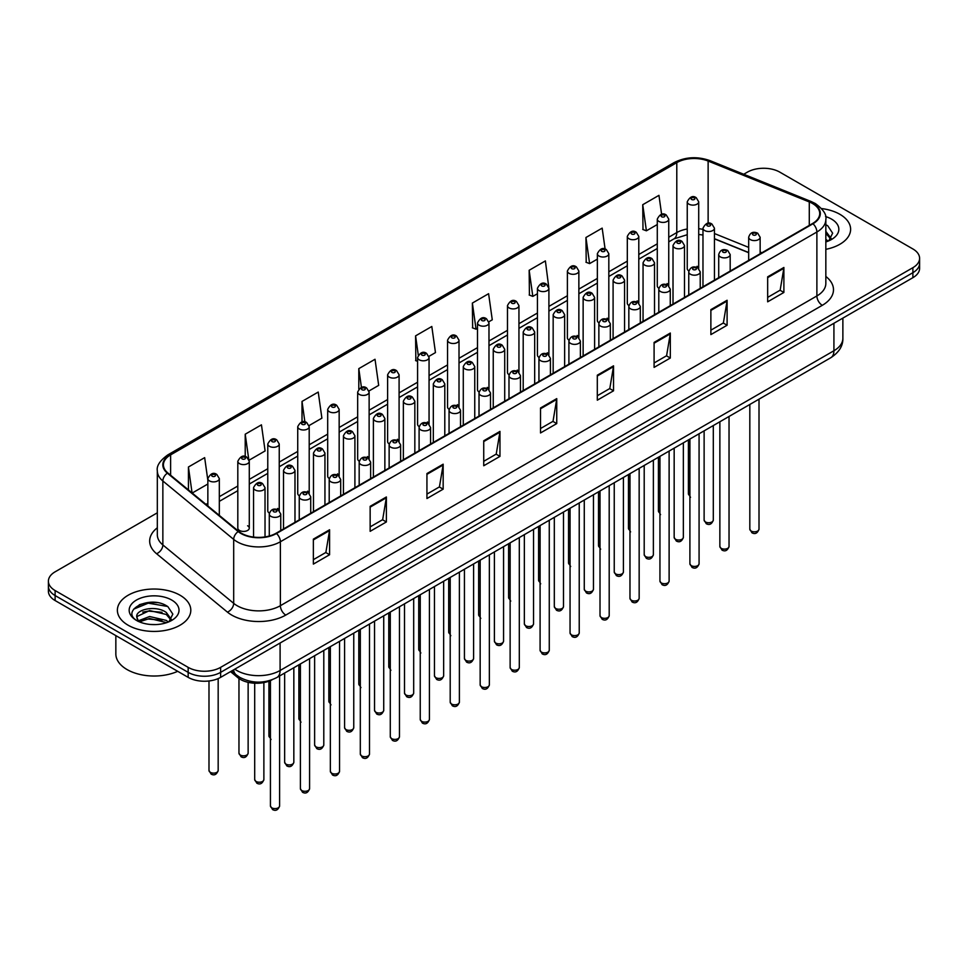 <?xml version="1.0" encoding="UTF-8"?>
<svg xmlns="http://www.w3.org/2000/svg" width="968" height="968" viewBox="0 0 968 968"><rect width="100%" height="100%" fill="white"/><g stroke="black" fill="none" stroke-linecap="round" stroke-linejoin="round"><path stroke-width="1.45" d="M667.073 283.588A5.735 3.315 0 0 1 668.743 285.778L668.755 219.107A5.735 3.315 180 0 1 665.21 222.168A5.735 3.315 180 0 1 658.954 221.442A5.735 3.315 180 0 1 657.284 219.107L657.284 285.923A5.735 3.315 0 0 0 658.893 288.234M638.795 303.081L638.795 236.41A5.735 3.315 180 0 1 635.25 239.459A5.735 3.315 180 0 1 628.994 238.745A5.735 3.315 180 0 1 627.312 236.41L627.312 303.226A5.735 3.315 0 0 0 628.934 305.525M608.824 320.384L608.824 253.701A5.735 3.315 180 0 1 605.29 256.762A5.735 3.315 180 0 1 599.035 256.048A5.735 3.315 180 0 1 597.353 253.701L597.353 320.529A5.735 3.315 0 0 0 598.974 322.828M577.182 335.485A5.735 3.315 0 0 1 578.864 337.675L578.864 271.004A5.735 3.315 180 0 1 575.319 274.065A5.735 3.315 180 0 1 569.075 273.339A5.735 3.315 180 0 1 567.393 271.004L567.393 337.82A5.735 3.315 0 0 0 569.002 340.131M547.222 352.776A5.735 3.315 0 0 1 548.892 354.978L548.904 288.295A5.735 3.315 180 0 1 545.359 291.356A5.735 3.315 180 0 1 539.115 290.642A5.735 3.315 180 0 1 537.434 288.295L537.434 355.123A5.735 3.315 0 0 0 539.043 357.422M518.945 372.281L518.945 305.598A5.735 3.315 180 0 1 515.399 308.659A5.735 3.315 180 0 1 509.144 307.945A5.735 3.315 180 0 1 507.474 305.598L507.474 372.414A5.735 3.315 0 0 0 509.083 374.725M487.303 387.381A5.735 3.315 0 0 1 488.973 389.572L488.985 322.901A5.735 3.315 180 0 1 485.44 325.962A5.735 3.315 180 0 1 479.184 325.236A5.735 3.315 180 0 1 477.502 322.901L477.502 389.717A5.735 3.315 0 0 0 479.124 392.016M457.332 404.672A5.735 3.315 0 0 1 459.014 406.875L459.014 340.191A5.735 3.315 180 0 1 455.48 343.253A5.735 3.315 180 0 1 449.225 342.539A5.735 3.315 180 0 1 447.543 340.191L447.543 407.02A5.735 3.315 0 0 0 449.164 409.319M427.372 421.975A5.735 3.315 0 0 1 429.054 424.166L429.054 357.494A5.735 3.315 180 0 1 425.509 360.556A5.735 3.315 180 0 1 419.265 359.83A5.735 3.315 180 0 1 417.583 357.494L417.583 424.311A5.735 3.315 0 0 0 419.192 426.622M399.094 441.469L399.094 374.798A5.735 3.315 180 0 1 395.549 377.847A5.735 3.315 180 0 1 389.305 377.133A5.735 3.315 180 0 1 387.624 374.798L387.624 441.614A5.735 3.315 0 0 0 389.233 443.913M367.453 456.569A5.735 3.315 0 0 1 369.123 458.759L369.135 392.088A5.735 3.315 180 0 1 365.589 395.15A5.735 3.315 180 0 1 359.334 394.436A5.735 3.315 180 0 1 357.664 392.088L357.664 458.917A5.735 3.315 0 0 0 359.273 461.216M337.493 473.872A5.735 3.315 0 0 1 339.163 476.062L339.163 409.391A5.735 3.315 180 0 1 335.63 412.453A5.735 3.315 180 0 1 329.374 411.727A5.735 3.315 180 0 1 327.692 409.391L327.692 476.208A5.735 3.315 0 0 0 329.314 478.519M307.522 491.163A5.735 3.315 0 0 1 309.203 493.365L309.203 426.682A5.735 3.315 180 0 1 305.67 429.744A5.735 3.315 180 0 1 299.414 429.03A5.735 3.315 180 0 1 297.733 426.682L297.733 493.511A5.735 3.315 0 0 0 299.354 495.81M277.562 508.466A5.735 3.315 0 0 1 279.244 510.656L279.244 443.985A5.735 3.315 180 0 1 275.698 447.047A5.735 3.315 180 0 1 269.455 446.333A5.735 3.315 180 0 1 267.773 443.985L267.773 510.801A5.735 3.315 0 0 0 269.382 513.113M249.284 528.104L249.284 461.288A5.735 3.315 180 0 1 245.739 464.35A5.735 3.315 180 0 1 239.495 463.624A5.735 3.315 180 0 1 237.813 461.288L237.813 528.104A5.735 3.315 0 0 0 239.495 530.452A5.735 3.315 0 0 0 245.739 531.166A5.735 3.315 0 0 0 249.284 528.104A5.735 3.315 0 0 0 247.602 525.769M697.033 266.285A5.735 3.315 0 0 1 698.702 268.487L698.715 201.804A5.735 3.315 180 0 1 695.169 204.865A5.735 3.315 180 0 1 688.926 204.151A5.735 3.315 180 0 1 687.244 201.804L687.244 268.632A5.735 3.315 0 0 0 688.853 270.931M748.675 252.696L714.457 238.854M638.783 303.081A5.735 3.315 0 0 0 637.113 300.879M608.824 320.372A5.735 3.315 0 0 0 607.142 318.182M518.933 372.269A5.735 3.315 0 0 0 517.263 370.079M399.082 441.469A5.735 3.315 0 0 0 397.412 439.266M272.226 679.705A22.942 13.249 180 0 1 237.789 677.612L230.541 671.635M839.873 214.303A36.711 21.199 0 0 0 821.529 208.556A36.711 21.199 0 0 1 839.873 214.303A36.711 21.199 0 0 1 850.618 229.283A36.711 21.199 0 0 0 839.873 214.303M180.048 595.235A36.711 21.199 0 0 0 140.045 590.649A36.711 21.199 0 0 0 117.382 610.227A36.711 21.199 0 0 0 128.127 625.219A36.711 21.199 0 0 0 168.142 629.805A36.711 21.199 0 0 0 190.805 610.227A36.711 21.199 0 0 0 180.048 595.235A36.711 21.199 0 0 0 140.045 590.649A36.711 21.199 0 0 0 117.382 610.227A36.711 21.199 0 0 0 128.127 625.219A36.711 21.199 0 0 0 168.142 629.805A36.711 21.199 0 0 0 190.805 610.227A36.711 21.199 0 0 0 180.048 595.235M812.551 203.522A24.478 14.133 180 0 1 819.727 213.517A24.478 14.133 180 0 1 812.551 223.511L276.049 533.259A24.478 14.133 180 0 1 238.697 531.371L167.863 472.965A24.478 14.133 180 0 1 163.435 464.858A24.478 14.133 180 0 1 170.61 454.875L676.789 162.636A24.478 14.133 180 0 1 708.128 161.051L809.284 201.937A24.478 14.133 180 0 1 812.551 203.522M812.987 203.28A25.083 14.484 0 0 0 809.635 201.647L708.479 160.761A25.083 14.484 0 0 0 676.354 162.382L170.174 454.621A25.083 14.484 0 0 0 167.367 473.171L238.188 531.577A25.083 14.484 0 0 0 276.485 533.501L812.987 223.753A25.083 14.484 0 0 0 812.987 203.28M157.324 512.81L55.115 571.822A22.942 13.249 0 0 0 48.4 581.187L48.4 591.182A22.942 13.249 0 0 0 55.115 600.547L188.167 677.358L188.167 672.361A22.942 13.249 0 0 0 220.619 672.361L912.885 272.686A22.942 13.249 0 0 0 919.6 263.32A22.942 13.249 0 0 1 912.885 272.686L220.619 672.361A22.942 13.249 0 0 1 188.167 672.361L55.115 595.55L188.167 672.361L188.167 667.363A22.942 13.249 0 0 0 220.619 667.363L912.885 267.688A22.942 13.249 0 0 0 919.6 258.323A22.942 13.249 0 0 0 912.885 248.957L779.833 172.147A22.942 13.249 0 0 0 747.381 172.147L743.726 174.264M48.4 586.184A22.942 13.249 0 0 0 55.115 595.55A22.942 13.249 0 0 1 48.4 586.184M313.366 539.128L313.366 564.102L329.592 554.737L329.592 529.762L313.366 539.128M313.366 559.673L325.865 552.462L329.531 530.585A6.123 3.533 -120 0 0 329.592 529.762M325.756 552.522L329.592 554.737M370.151 506.337L370.151 531.323L386.377 521.958L386.377 496.971L370.151 506.337M370.151 526.894L382.65 519.671L386.317 497.806A6.123 3.533 -120 0 0 386.377 496.971M382.541 519.743L386.377 521.958M426.936 473.558L426.936 498.532L443.162 489.167L443.162 464.192L426.936 473.558M426.936 494.103L439.436 486.892L443.102 465.015A6.123 3.533 -120 0 0 443.162 464.192M439.327 486.952L443.162 489.167M483.734 440.767L483.734 465.753L499.96 456.388L499.96 431.401L483.734 440.767M483.734 461.312L496.221 454.101L499.887 432.236A6.123 3.533 -120 0 0 499.96 431.401M496.112 454.161L499.96 456.388M767.66 276.836L767.66 301.822L783.886 292.457L783.886 267.471L767.66 276.836M767.66 297.394L780.16 290.17L783.826 268.305A6.123 3.533 -120 0 0 783.886 267.471M780.051 290.243L783.886 292.457M710.875 309.627L710.875 334.601L727.101 325.236L727.101 300.262L710.875 309.627M710.875 330.173L723.374 322.961L727.041 301.084A6.123 3.533 -120 0 0 727.101 300.262M723.265 323.022L727.101 325.236M654.09 342.418L654.09 367.392L670.316 358.027L670.316 333.04L654.09 342.418M654.09 362.964L666.589 355.74L670.255 333.875A6.123 3.533 -120 0 0 670.316 333.04M666.48 355.813L670.316 358.027M597.304 375.197L597.304 400.183L613.53 390.806L613.53 365.831L597.304 375.197M597.304 395.743L609.804 388.531L613.458 366.666A6.123 3.533 -120 0 0 613.53 365.831M609.695 388.591L613.53 390.806M540.519 407.988L540.519 432.962L556.745 423.597L556.745 398.622L540.519 407.988M540.519 428.534L553.018 421.322L556.673 399.445A6.123 3.533 -120 0 0 556.745 398.622M552.909 421.382L556.745 423.597M825.837 249.333A36.711 21.199 0 0 0 850.618 229.283A36.711 21.199 0 0 1 825.837 249.333M48.4 581.187A22.942 13.249 0 0 0 55.115 590.553L188.167 667.363M309.07 425.569L321.896 418.164L318.23 392.064L302.016 401.43L302.016 421.915M249.139 460.163L265.111 450.943L261.445 424.843L245.219 434.209L245.219 456.557M207.854 480.346L204.659 457.634L188.433 466.999L188.433 489.929M488.84 321.775L492.264 319.803L488.598 293.703L472.372 303.069L472.638 327.898M548.759 287.181L545.383 260.912L529.157 270.278L529.423 295.107M605.109 249.066L602.169 228.133L585.942 237.499L586.209 262.328M661.616 214.315L658.954 195.342L642.74 204.708L642.994 229.537M368.989 390.975L378.682 385.373L375.027 359.273L358.801 368.639L358.801 389.088M428.909 356.381L435.467 352.594L431.813 326.482L415.587 335.86L415.841 360.689M417.583 361.33L415.587 360.592M415.587 335.86L418.285 355.087M472.372 303.069L476.038 329.168L477.502 328.321M476.038 329.168L472.372 327.801M529.157 270.278L532.823 296.389L537.434 293.727M532.823 296.389L529.157 295.01M585.942 237.499L589.609 263.599L597.353 259.122M589.609 263.599L585.942 262.231M642.74 204.708L646.394 230.808L657.284 224.528M646.394 230.808L642.74 229.44M358.801 368.639L361.439 387.442M302.016 401.43L304.884 421.903M245.219 434.209L248.716 459.098M192.208 493.039L207.854 484.012M188.433 466.999L192.075 492.93M157.155 602.64A30.589 17.666 0 0 0 139.247 604.77M188.167 677.358A22.942 13.249 0 0 0 220.619 677.358L912.885 277.683A22.942 13.249 0 0 0 919.6 268.317L919.6 258.323M825.837 239.29L828.16 241.105M825.837 241.274L826.503 241.71M825.837 231.352L831.101 238.406M825.837 233.336L830.713 238.927M825.837 241.927A24.938 14.399 0 0 0 831.536 239.471A24.938 14.399 0 0 0 831.536 219.107A24.938 14.399 0 0 0 825.559 216.554M828.741 240.863L832.649 233.191L827.713 225.738M825.837 224.806L827.374 225.52M115.845 635.613L115.845 653.945A38.248 22.082 0 0 0 127.05 669.553A38.248 22.082 0 0 0 177.688 671.32M149.919 624.42L155.739 624.59M138.484 620.766L149.617 616.519L166.314 620.415L168.347 622.049M139.501 621.831L149.617 618.491L166.69 622.654M138.654 621.541L136.863 617.342A17.291 9.982 0 0 0 139.658 621.964M171.288 619.351L166.314 612.49C155.945 604.746 134.588 609.525 136.863 617.342L136.803 616.58M136.911 617.584L137.395 616.301L149.617 610.566L166.314 614.474L170.888 619.871M168.928 621.795L172.836 614.123L167.9 606.682C150.403 594.098 119.306 610.675 137.262 620.839L138.146 621.383M171.723 600.051A24.938 14.399 0 0 0 136.464 600.051A24.938 14.399 0 0 0 136.464 620.403A24.938 14.399 0 0 0 171.723 620.403A24.938 14.399 0 0 0 171.723 600.051M133.608 609.187L148.261 603.173L167.561 606.452M142.756 612.103L148.261 611.098L162.031 612.284M142.756 620.028L148.261 619.036L162.031 620.222M237.789 676.075L237.789 677.612M825.837 276.461A38.248 22.082 180 0 1 822.292 305.319L285.79 615.067A7.647 4.417 60 0 1 280.381 605.702L816.883 295.954A30.589 17.666 0 0 0 825.837 283.455L825.837 219.506A30.589 17.666 180 0 1 816.883 232.005A7.647 4.417 -120 0 0 812.987 223.753M285.79 615.067A38.248 22.082 180 0 1 231.703 615.067A38.248 22.082 180 0 1 227.419 612.115L156.586 553.72A38.248 22.082 180 0 1 157.324 527.802M237.112 605.702A30.589 17.666 0 0 0 280.381 605.702L280.381 541.753A30.589 17.666 180 0 1 233.687 539.394L162.854 480.987A30.589 17.666 180 0 1 157.324 470.859L157.324 534.808A30.589 17.666 0 0 0 162.854 544.936L233.687 603.342A30.589 17.666 0 0 0 237.112 605.702M825.837 219.506C826.866 214.739 823.345 209.403 815.298 203.522L811.281 201.574A7.647 3.582 112 0 0 809.635 201.647M811.281 201.574L710.125 160.676C697.456 156.187 685.429 156.84 674.043 162.624A7.647 4.417 60 0 1 676.354 162.382M170.174 454.621A7.647 4.417 -120 0 0 167.863 454.863C159.926 460.574 156.405 465.911 157.324 470.859M167.367 473.171A7.647 5.118 129.5 0 0 162.854 480.987L162.854 544.936A7.647 5.118 -50.5 0 1 156.586 553.72M710.125 160.676A7.647 3.582 112 0 0 708.479 160.761M238.188 531.577A7.647 5.118 129.5 0 0 233.687 539.394L233.687 603.342A7.647 5.118 -50.5 0 1 227.419 612.115M276.485 533.501A7.647 4.417 60 0 1 280.381 541.753L816.883 232.005L816.883 295.954A7.647 4.417 60 0 0 822.292 305.319M220.619 667.363L220.619 677.358M912.885 267.688L912.885 277.683M55.115 590.553L55.115 600.547M170.61 454.875L170.61 475.227M809.284 201.937L809.284 225.399M708.128 161.051L708.128 223.293M761.925 252.745L760.146 252.019M748.675 247.384L714.457 233.542M702.974 229.404A24.478 14.133 0 0 0 698.715 228.69M687.244 229.005A24.478 14.133 0 0 0 676.789 232.574L668.755 237.221M676.789 162.636L676.789 232.574A13.77 7.95 60 0 1 673.934 238.878L668.755 241.867M657.284 243.839L638.795 254.511M627.312 261.142L608.824 271.814M597.353 278.433L578.864 289.105M567.393 295.736L548.904 306.408M537.434 313.027L518.945 323.711M507.474 330.33L488.985 341.002M477.502 347.633L459.014 358.305M447.543 364.924L429.054 375.608M417.583 382.227L399.094 392.899M387.624 399.53L369.135 410.202M357.664 416.821L339.163 427.493M327.692 434.124L309.203 444.796M297.733 451.415L279.244 462.099M267.773 468.718L249.284 479.39M237.813 486.021L219.325 496.693M207.854 503.312L205.978 504.389M540.519 408.774L556.673 399.445M597.304 375.995L613.458 366.666M654.09 343.204L670.255 333.875M710.875 310.413L727.041 301.084M767.66 277.635L783.826 268.305M483.734 441.565L499.887 432.236M426.936 474.344L443.102 465.015M370.151 507.135L386.317 497.806M313.366 539.914L329.531 530.585M234.788 669.178A30.589 17.666 0 0 0 236.845 670.485A30.589 17.666 0 0 0 280.103 670.485L833.92 350.755A30.589 17.666 0 0 0 842.874 338.255C843.104 345.854 839.062 352.352 830.75 357.749L276.933 677.491A15.294 8.833 60 0 0 280.103 670.485L280.103 643.018M833.92 323.276L833.92 350.755A15.294 8.833 60 0 1 830.75 357.749M233.542 669.892A15.294 10.237 129.5 0 0 236.216 674.865L231.57 671.042M759.009 529.169C757.496 533.295 755.149 534.505 751.967 532.799L749.825 529.169A4.586 2.65 0 0 0 751.168 531.045A4.586 2.65 0 0 0 756.177 531.614A4.586 2.65 0 0 0 759.009 529.169L759.009 399.179M750.357 239.616A5.735 3.315 180 0 1 748.675 237.281C750.139 232.574 753.14 231.207 757.678 233.191L760.146 237.281A5.735 3.315 180 0 1 756.613 240.342A5.735 3.315 180 0 1 750.357 239.616M755.766 233.373A1.912 1.101 0 0 0 753.068 233.373A1.912 1.101 0 0 0 753.068 234.934A1.912 1.101 0 0 0 755.766 234.934A1.912 1.101 0 0 0 755.766 233.373M705.466 521.958A4.586 2.65 0 0 0 710.476 522.526A4.586 2.65 0 0 0 713.307 520.082C711.795 524.208 709.447 525.418 706.265 523.712L704.123 520.082A4.586 2.65 0 0 0 705.466 521.958M714.457 280.151L714.457 228.194A5.735 3.315 180 0 1 710.911 231.255A5.735 3.315 180 0 1 704.656 230.529A5.735 3.315 180 0 1 702.974 228.194L702.974 286.77M707.366 225.846A1.912 1.101 0 0 0 710.064 225.846A1.912 1.101 0 0 0 710.064 224.286A1.912 1.101 0 0 0 707.366 224.286A1.912 1.101 0 0 0 707.366 225.846M690.523 497.322L688.393 493.704A4.586 2.65 0 0 0 689.736 495.568A4.586 2.65 0 0 0 689.906 495.664M691.624 199.468A1.912 1.101 0 0 0 694.334 199.468A1.912 1.101 0 0 0 694.334 197.908A1.912 1.101 0 0 0 691.624 197.908A1.912 1.101 0 0 0 691.624 199.468M729.037 546.472C727.537 550.598 725.189 551.808 721.995 550.09L719.865 546.472A4.586 2.65 0 0 0 721.208 548.348A4.586 2.65 0 0 0 726.206 548.916A4.586 2.65 0 0 0 729.037 546.472L729.037 416.47M720.398 256.919A5.735 3.315 180 0 1 718.716 254.572C720.18 249.865 723.181 248.51 727.718 250.482L730.187 254.572A5.735 3.315 180 0 1 726.653 257.633A5.735 3.315 180 0 1 720.398 256.919M725.806 250.676A1.912 1.101 0 0 0 723.096 250.676A1.912 1.101 0 0 0 723.096 252.237A1.912 1.101 0 0 0 725.806 252.237A1.912 1.101 0 0 0 725.806 250.676M699.077 563.763C697.565 567.889 695.218 569.099 692.035 567.393L689.906 563.763A4.586 2.65 0 0 0 691.249 565.639A4.586 2.65 0 0 0 696.246 566.219A4.586 2.65 0 0 0 699.077 563.763L699.077 433.773M690.438 274.222A5.735 3.315 180 0 1 688.756 271.875C690.22 267.168 693.221 265.801 697.759 267.785L700.227 271.875A5.735 3.315 180 0 1 696.682 274.936A5.735 3.315 180 0 1 690.438 274.222M695.847 267.967A1.912 1.101 0 0 0 693.136 267.967A1.912 1.101 0 0 0 693.136 269.54A1.912 1.101 0 0 0 695.847 269.54A1.912 1.101 0 0 0 695.847 267.967M669.118 581.066C667.605 585.192 665.258 586.402 662.076 584.684L659.946 581.066A4.586 2.65 0 0 0 661.289 582.942A4.586 2.65 0 0 0 666.286 583.51A4.586 2.65 0 0 0 669.118 581.066L669.118 451.076M660.479 291.513A5.735 3.315 180 0 1 658.797 289.178C660.261 284.471 663.261 283.104 667.799 285.076L670.267 289.178A5.735 3.315 180 0 1 666.722 292.239A5.735 3.315 180 0 1 660.479 291.513M665.887 285.27A1.912 1.101 0 0 0 663.177 285.27A1.912 1.101 0 0 0 663.177 286.831A1.912 1.101 0 0 0 665.887 286.831A1.912 1.101 0 0 0 665.887 285.27M639.158 598.369C637.646 602.495 635.298 603.705 632.116 601.987L629.974 598.369A4.586 2.65 0 0 0 631.317 600.233A4.586 2.65 0 0 0 636.327 600.813A4.586 2.65 0 0 0 639.158 598.369L639.158 468.367M630.507 308.816A5.735 3.315 180 0 1 628.837 306.469C630.301 301.762 633.302 300.407 637.827 302.379L640.308 306.469A5.735 3.315 180 0 1 636.762 309.53A5.735 3.315 180 0 1 630.507 308.816M635.915 302.573A1.912 1.101 0 0 0 633.217 302.573A1.912 1.101 0 0 0 633.217 304.133A1.912 1.101 0 0 0 635.915 304.133A1.912 1.101 0 0 0 635.915 302.573M675.507 539.261A4.586 2.65 0 0 0 680.504 539.829A4.586 2.65 0 0 0 683.347 537.385C681.835 541.511 679.488 542.721 676.305 541.003L674.164 537.385A4.586 2.65 0 0 0 675.507 539.261M684.485 297.442L684.485 245.485A5.735 3.315 180 0 1 680.952 248.546A5.735 3.315 180 0 1 674.696 247.832A5.735 3.315 180 0 1 673.014 245.485L673.014 304.073M677.406 243.149A1.912 1.101 0 0 0 680.105 243.149A1.912 1.101 0 0 0 680.105 241.589A1.912 1.101 0 0 0 677.406 241.589A1.912 1.101 0 0 0 677.406 243.149M645.547 556.552A4.586 2.65 0 0 0 650.544 557.132A4.586 2.65 0 0 0 653.376 554.676C651.863 558.814 649.528 560.012 646.334 558.306L644.204 554.676A4.586 2.65 0 0 0 645.547 556.552M654.525 314.745L654.525 262.788A5.735 3.315 180 0 1 650.992 265.849A5.735 3.315 180 0 1 644.736 265.135A5.735 3.315 180 0 1 643.055 262.788L643.055 321.364M647.435 260.452A1.912 1.101 0 0 0 650.145 260.452A1.912 1.101 0 0 0 650.145 258.892A1.912 1.101 0 0 0 647.435 258.892A1.912 1.101 0 0 0 647.435 260.452M615.587 573.855A4.586 2.65 0 0 0 620.585 574.423A4.586 2.65 0 0 0 623.416 571.979C621.904 576.105 619.556 577.315 616.374 575.609L614.244 571.979A4.586 2.65 0 0 0 615.587 573.855M624.566 332.048L624.566 280.091A5.735 3.315 180 0 1 621.02 283.152A5.735 3.315 180 0 1 614.777 282.426A5.735 3.315 180 0 1 613.095 280.091L613.095 338.667M617.475 277.743A1.912 1.101 0 0 0 620.185 277.743A1.912 1.101 0 0 0 620.185 276.183A1.912 1.101 0 0 0 617.475 276.183A1.912 1.101 0 0 0 617.475 277.743M609.199 615.66C607.686 619.786 605.339 620.996 602.156 619.29L600.015 615.66A4.586 2.65 0 0 0 601.358 617.536A4.586 2.65 0 0 0 606.367 618.116A4.586 2.65 0 0 0 609.199 615.66L609.199 485.67M600.547 326.107A5.735 3.315 180 0 1 598.865 323.772C600.329 319.065 603.33 317.698 607.868 319.682L610.336 323.772A5.735 3.315 180 0 1 606.803 326.833A5.735 3.315 180 0 1 600.547 326.107M605.956 319.864A1.912 1.101 0 0 0 603.258 319.864A1.912 1.101 0 0 0 603.258 321.424A1.912 1.101 0 0 0 605.956 321.424A1.912 1.101 0 0 0 605.956 319.864M579.227 632.963C577.727 637.089 575.379 638.299 572.185 636.581L570.055 632.963A4.586 2.65 0 0 0 571.398 634.839A4.586 2.65 0 0 0 576.396 635.407A4.586 2.65 0 0 0 579.227 632.963L579.227 502.961M570.588 343.41A5.735 3.315 180 0 1 568.906 341.075C570.37 336.368 573.371 335.001 577.908 336.973L580.376 341.075A5.735 3.315 180 0 1 576.843 344.124A5.735 3.315 180 0 1 570.588 343.41M575.996 337.166A1.912 1.101 0 0 0 573.286 337.166A1.912 1.101 0 0 0 573.286 338.727A1.912 1.101 0 0 0 575.996 338.727A1.912 1.101 0 0 0 575.996 337.166M549.267 650.254C547.755 654.392 545.408 655.59 542.225 653.884L540.096 650.254A4.586 2.65 0 0 0 541.439 652.13A4.586 2.65 0 0 0 546.436 652.71A4.586 2.65 0 0 0 549.267 650.254L549.267 520.264M540.628 360.713A5.735 3.315 180 0 1 538.946 358.366C540.41 353.659 543.411 352.291 547.948 354.276L550.417 358.366A5.735 3.315 180 0 1 546.872 361.427A5.735 3.315 180 0 1 540.628 360.713M546.037 354.469A1.912 1.101 0 0 0 543.326 354.469A1.912 1.101 0 0 0 543.326 356.03A1.912 1.101 0 0 0 546.037 356.03A1.912 1.101 0 0 0 546.037 354.469M585.628 591.145A4.586 2.65 0 0 0 590.625 591.726A4.586 2.65 0 0 0 593.457 589.282C591.944 593.408 589.597 594.618 586.414 592.9L584.273 589.282A4.586 2.65 0 0 0 585.628 591.145M594.606 349.339L594.606 297.382A5.735 3.315 180 0 1 591.061 300.443A5.735 3.315 180 0 1 584.805 299.729A5.735 3.315 180 0 1 583.135 297.382L583.135 355.97M587.515 295.046A1.912 1.101 0 0 0 590.214 295.046A1.912 1.101 0 0 0 590.214 293.486A1.912 1.101 0 0 0 587.515 293.486A1.912 1.101 0 0 0 587.515 295.046M555.656 608.448A4.586 2.65 0 0 0 560.666 609.029A4.586 2.65 0 0 0 563.497 606.573C561.985 610.699 559.637 611.909 556.455 610.203L554.313 606.573A4.586 2.65 0 0 0 555.656 608.448M564.646 366.642L564.646 314.685A5.735 3.315 180 0 1 561.101 317.746A5.735 3.315 180 0 1 554.846 317.032A5.735 3.315 180 0 1 553.164 314.685L553.164 373.261M557.556 312.337A1.912 1.101 0 0 0 560.254 312.337A1.912 1.101 0 0 0 560.254 310.776A1.912 1.101 0 0 0 557.556 310.776A1.912 1.101 0 0 0 557.556 312.337M525.697 625.751A4.586 2.65 0 0 0 530.694 626.32A4.586 2.65 0 0 0 533.537 623.876C532.025 628.002 529.678 629.212 526.495 627.494L524.354 623.876A4.586 2.65 0 0 0 525.697 625.751M534.675 383.933L534.675 331.988A5.735 3.315 180 0 1 531.142 335.037A5.735 3.315 180 0 1 524.886 334.323A5.735 3.315 180 0 1 523.204 331.988L523.204 390.564M527.596 329.64A1.912 1.101 0 0 0 530.295 329.64A1.912 1.101 0 0 0 530.295 328.079A1.912 1.101 0 0 0 527.596 328.079A1.912 1.101 0 0 0 527.596 329.64M519.308 667.557C517.795 671.683 515.448 672.893 512.266 671.187L510.136 667.557A4.586 2.65 0 0 0 511.479 669.433A4.586 2.65 0 0 0 516.476 670.001A4.586 2.65 0 0 0 519.308 667.557L519.308 537.567M510.668 378.004A5.735 3.315 180 0 1 508.986 375.669C510.451 370.962 513.451 369.594 517.989 371.579L520.457 375.669A5.735 3.315 180 0 1 516.912 378.73A5.735 3.315 180 0 1 510.668 378.004M516.077 371.76A1.912 1.101 0 0 0 513.367 371.76A1.912 1.101 0 0 0 513.367 373.321A1.912 1.101 0 0 0 516.077 373.321A1.912 1.101 0 0 0 516.077 371.76M489.348 684.86C487.836 688.986 485.488 690.196 482.306 688.478L480.164 684.86A4.586 2.65 0 0 0 481.507 686.735A4.586 2.65 0 0 0 486.517 687.304A4.586 2.65 0 0 0 489.348 684.86L489.348 554.858M480.697 395.307A5.735 3.315 180 0 1 479.015 392.96C480.491 388.253 483.492 386.897 488.017 388.87L490.498 392.96A5.735 3.315 180 0 1 486.952 396.021A5.735 3.315 180 0 1 480.697 395.307M486.105 389.063A1.912 1.101 0 0 0 483.407 389.063A1.912 1.101 0 0 0 483.407 390.624A1.912 1.101 0 0 0 486.105 390.624A1.912 1.101 0 0 0 486.105 389.063M459.389 702.151C457.876 706.277 455.529 707.487 452.346 705.781L450.205 702.151A4.586 2.65 0 0 0 451.548 704.026A4.586 2.65 0 0 0 456.557 704.607A4.586 2.65 0 0 0 459.389 702.151L459.389 572.161M450.737 412.61A5.735 3.315 180 0 1 449.055 410.263C450.519 405.556 453.52 404.188 458.058 406.173L460.526 410.263A5.735 3.315 180 0 1 456.993 413.324A5.735 3.315 180 0 1 450.737 412.61M456.146 406.354A1.912 1.101 0 0 0 453.447 406.354A1.912 1.101 0 0 0 453.447 407.915A1.912 1.101 0 0 0 456.146 407.915A1.912 1.101 0 0 0 456.146 406.354M429.417 719.454C427.916 723.58 425.569 724.79 422.375 723.072L420.245 719.454A4.586 2.65 0 0 0 421.588 721.329A4.586 2.65 0 0 0 426.586 721.898A4.586 2.65 0 0 0 429.417 719.454L429.417 589.464M420.777 429.901A5.735 3.315 180 0 1 419.096 427.566C420.56 422.859 423.56 421.491 428.098 423.464L430.566 427.566A5.735 3.315 180 0 1 427.033 430.627A5.735 3.315 180 0 1 420.777 429.901M426.186 423.657A1.912 1.101 0 0 0 423.476 423.657A1.912 1.101 0 0 0 423.476 425.218A1.912 1.101 0 0 0 426.186 425.218A1.912 1.101 0 0 0 426.186 423.657M399.457 736.757C397.945 740.883 395.597 742.093 392.415 740.375L390.286 736.757A4.586 2.65 0 0 0 391.629 738.62A4.586 2.65 0 0 0 396.626 739.201A4.586 2.65 0 0 0 399.457 736.757L399.457 606.755M390.818 447.204A5.735 3.315 180 0 1 389.136 444.856C390.6 440.15 393.601 438.794 398.138 440.767L400.607 444.856A5.735 3.315 180 0 1 397.061 447.918A5.735 3.315 180 0 1 390.818 447.204M396.227 440.96A1.912 1.101 0 0 0 393.516 440.96A1.912 1.101 0 0 0 393.516 442.521A1.912 1.101 0 0 0 396.227 442.521A1.912 1.101 0 0 0 396.227 440.96M495.737 643.042A4.586 2.65 0 0 0 500.734 643.623A4.586 2.65 0 0 0 503.566 641.179C502.053 645.305 499.706 646.503 496.524 644.797L494.394 641.179A4.586 2.65 0 0 0 495.737 643.042M504.715 401.236L504.715 349.279A5.735 3.315 180 0 1 501.182 352.34A5.735 3.315 180 0 1 494.926 351.626A5.735 3.315 180 0 1 493.244 349.279L493.244 407.855M497.625 346.943A1.912 1.101 0 0 0 500.335 346.943A1.912 1.101 0 0 0 500.335 345.382A1.912 1.101 0 0 0 497.625 345.382A1.912 1.101 0 0 0 497.625 346.943M465.777 660.345A4.586 2.65 0 0 0 470.775 660.914A4.586 2.65 0 0 0 473.606 658.47C472.094 662.596 469.746 663.806 466.564 662.1L464.434 658.47A4.586 2.65 0 0 0 465.777 660.345M474.756 418.539L474.756 366.582A5.735 3.315 180 0 1 471.21 369.643A5.735 3.315 180 0 1 464.967 368.917A5.735 3.315 180 0 1 463.285 366.582L463.285 425.158M467.665 364.234A1.912 1.101 0 0 0 470.375 364.234A1.912 1.101 0 0 0 470.375 362.673A1.912 1.101 0 0 0 467.665 362.673A1.912 1.101 0 0 0 467.665 364.234M435.818 677.648A4.586 2.65 0 0 0 440.815 678.217A4.586 2.65 0 0 0 443.646 675.773C442.134 679.899 439.787 681.109 436.604 679.391L434.463 675.773A4.586 2.65 0 0 0 435.818 677.648M444.796 435.83L444.796 383.873A5.735 3.315 180 0 1 441.251 386.934A5.735 3.315 180 0 1 434.995 386.22A5.735 3.315 180 0 1 433.325 383.873L433.325 442.461M437.705 381.537A1.912 1.101 0 0 0 440.404 381.537A1.912 1.101 0 0 0 440.404 379.976A1.912 1.101 0 0 0 437.705 379.976A1.912 1.101 0 0 0 437.705 381.537M405.846 694.939A4.586 2.65 0 0 0 410.856 695.52A4.586 2.65 0 0 0 413.687 693.064C412.174 697.202 409.827 698.4 406.645 696.694L404.503 693.064A4.586 2.65 0 0 0 405.846 694.939M414.836 453.133L414.836 401.175A5.735 3.315 180 0 1 411.291 404.237A5.735 3.315 180 0 1 405.035 403.523A5.735 3.315 180 0 1 403.353 401.175L403.353 459.752M407.746 398.84A1.912 1.101 0 0 0 410.444 398.84A1.912 1.101 0 0 0 410.444 397.279A1.912 1.101 0 0 0 407.746 397.279A1.912 1.101 0 0 0 407.746 398.84M375.886 712.242A4.586 2.65 0 0 0 380.884 712.811A4.586 2.65 0 0 0 383.727 710.367C382.215 714.493 379.867 715.703 376.685 713.997L374.543 710.367A4.586 2.65 0 0 0 375.886 712.242M384.865 470.436L384.865 418.478A5.735 3.315 180 0 1 381.331 421.54A5.735 3.315 180 0 1 375.076 420.814A5.735 3.315 180 0 1 373.394 418.478L373.394 477.055M377.786 416.131A1.912 1.101 0 0 0 380.484 416.131A1.912 1.101 0 0 0 380.484 414.57A1.912 1.101 0 0 0 377.786 414.57A1.912 1.101 0 0 0 377.786 416.131M369.498 754.048C367.985 758.174 365.638 759.384 362.456 757.678L360.314 754.048A4.586 2.65 0 0 0 361.669 755.923A4.586 2.65 0 0 0 366.666 756.504A4.586 2.65 0 0 0 369.498 754.048L369.498 624.058M360.858 464.495A5.735 3.315 180 0 1 359.176 462.159C360.641 457.453 363.641 456.085 368.179 458.07L370.647 462.159A5.735 3.315 180 0 1 367.102 465.221A5.735 3.315 180 0 1 360.858 464.495M366.267 458.251A1.912 1.101 0 0 0 363.557 458.251A1.912 1.101 0 0 0 363.557 459.812A1.912 1.101 0 0 0 366.267 459.812A1.912 1.101 0 0 0 366.267 458.251M339.538 771.351C338.026 775.477 335.678 776.687 332.496 774.969L330.354 771.351A4.586 2.65 0 0 0 331.697 773.226A4.586 2.65 0 0 0 336.707 773.795A4.586 2.65 0 0 0 339.538 771.351L339.538 641.348M330.887 481.798A5.735 3.315 180 0 1 329.205 479.462C330.681 474.756 333.682 473.388 338.207 475.361L340.688 479.462A5.735 3.315 180 0 1 337.142 482.512A5.735 3.315 180 0 1 330.887 481.798M336.295 475.554A1.912 1.101 0 0 0 333.597 475.554A1.912 1.101 0 0 0 333.597 477.115A1.912 1.101 0 0 0 336.295 477.115A1.912 1.101 0 0 0 336.295 475.554M309.578 788.642C308.066 792.78 305.719 793.978 302.536 792.272L300.395 788.642A4.586 2.65 0 0 0 301.738 790.517A4.586 2.65 0 0 0 306.735 791.098A4.586 2.65 0 0 0 309.578 788.642L309.578 658.651M300.927 499.101A5.735 3.315 180 0 1 299.245 496.753C300.709 492.046 303.71 490.679 308.248 492.664L310.716 496.753A5.735 3.315 180 0 1 307.183 499.815A5.735 3.315 180 0 1 300.927 499.101M306.336 492.857A1.912 1.101 0 0 0 303.637 492.857A1.912 1.101 0 0 0 303.637 494.418A1.912 1.101 0 0 0 306.336 494.418A1.912 1.101 0 0 0 306.336 492.857M279.607 805.945C278.106 810.071 275.759 811.281 272.565 809.575L270.435 805.945A4.586 2.65 0 0 0 271.778 807.82A4.586 2.65 0 0 0 276.775 808.389A4.586 2.65 0 0 0 279.607 805.945L279.607 675.954M270.967 516.392A5.735 3.315 180 0 1 269.286 514.056C270.75 509.349 273.75 507.982 278.288 509.967L280.756 514.056A5.735 3.315 180 0 1 277.223 517.118A5.735 3.315 180 0 1 270.967 516.392M276.376 510.148A1.912 1.101 0 0 0 273.666 510.148A1.912 1.101 0 0 0 273.666 511.709A1.912 1.101 0 0 0 276.376 511.709A1.912 1.101 0 0 0 276.376 510.148M345.927 729.533A4.586 2.65 0 0 0 350.924 730.114A4.586 2.65 0 0 0 353.756 727.67C352.243 731.796 349.896 733.006 346.713 731.288L344.584 727.67A4.586 2.65 0 0 0 345.927 729.533M354.905 487.727L354.905 435.769A5.735 3.315 180 0 1 351.372 438.831A5.735 3.315 180 0 1 345.116 438.117A5.735 3.315 180 0 1 343.434 435.769L343.434 494.358M347.814 433.434A1.912 1.101 0 0 0 350.525 433.434A1.912 1.101 0 0 0 350.525 431.873A1.912 1.101 0 0 0 347.814 431.873A1.912 1.101 0 0 0 347.814 433.434M315.967 746.836A4.586 2.65 0 0 0 320.965 747.417A4.586 2.65 0 0 0 323.796 744.961C322.284 749.087 319.936 750.297 316.754 748.591L314.624 744.961A4.586 2.65 0 0 0 315.967 746.836M324.945 505.03L324.945 453.072A5.735 3.315 180 0 1 321.4 456.134A5.735 3.315 180 0 1 315.157 455.42A5.735 3.315 180 0 1 313.475 453.072L313.475 511.649M317.855 450.725A1.912 1.101 0 0 0 320.565 450.725A1.912 1.101 0 0 0 320.565 449.164A1.912 1.101 0 0 0 317.855 449.164A1.912 1.101 0 0 0 317.855 450.725M285.996 764.139A4.586 2.65 0 0 0 291.005 764.708A4.586 2.65 0 0 0 293.836 762.264C292.324 766.39 289.976 767.6 286.794 765.882L284.652 762.264A4.586 2.65 0 0 0 285.996 764.139M294.986 522.321L294.986 470.375A5.735 3.315 180 0 1 291.441 473.425A5.735 3.315 180 0 1 285.185 472.711A5.735 3.315 180 0 1 283.515 470.375L283.515 528.952M287.895 468.028A1.912 1.101 0 0 0 290.594 468.028A1.912 1.101 0 0 0 290.594 466.467A1.912 1.101 0 0 0 287.895 466.467A1.912 1.101 0 0 0 287.895 468.028M256.036 781.43A4.586 2.65 0 0 0 261.045 782.011A4.586 2.65 0 0 0 263.877 779.567C262.364 783.693 260.017 784.891 256.835 783.185L254.693 779.567A4.586 2.65 0 0 0 256.036 781.43M265.026 536.925L265.026 487.666A5.735 3.315 180 0 1 261.481 490.728A5.735 3.315 180 0 1 255.225 490.014A5.735 3.315 180 0 1 253.543 487.666L253.543 537.071M257.936 485.331A1.912 1.101 0 0 0 260.634 485.331A1.912 1.101 0 0 0 260.634 483.77A1.912 1.101 0 0 0 257.936 483.77A1.912 1.101 0 0 0 257.936 485.331M660.563 514.625L658.421 510.995A4.586 2.65 0 0 0 659.765 512.871A4.586 2.65 0 0 0 659.946 512.967M661.664 216.759A1.912 1.101 0 0 0 664.363 216.759A1.912 1.101 0 0 0 664.363 215.198A1.912 1.101 0 0 0 661.664 215.198A1.912 1.101 0 0 0 661.664 216.759M630.604 531.916L628.462 528.298A4.586 2.65 0 0 0 629.805 530.174A4.586 2.65 0 0 0 629.974 530.258M631.705 234.062A1.912 1.101 0 0 0 634.403 234.062A1.912 1.101 0 0 0 634.403 232.501A1.912 1.101 0 0 0 631.705 232.501A1.912 1.101 0 0 0 631.705 234.062M600.644 549.219L598.502 545.589A4.586 2.65 0 0 0 599.845 547.464A4.586 2.65 0 0 0 600.015 547.561M601.733 251.365A1.912 1.101 0 0 0 604.443 251.365A1.912 1.101 0 0 0 604.443 249.804A1.912 1.101 0 0 0 601.733 249.804A1.912 1.101 0 0 0 601.733 251.365M570.672 566.522L568.543 562.892A4.586 2.65 0 0 0 569.886 564.767A4.586 2.65 0 0 0 570.055 564.864M571.773 268.656A1.912 1.101 0 0 0 574.484 268.656A1.912 1.101 0 0 0 574.484 267.095A1.912 1.101 0 0 0 571.773 267.095A1.912 1.101 0 0 0 571.773 268.656M540.713 583.813L538.583 580.195A4.586 2.65 0 0 0 539.926 582.071A4.586 2.65 0 0 0 540.096 582.155M541.814 285.959A1.912 1.101 0 0 0 544.524 285.959A1.912 1.101 0 0 0 544.524 284.398A1.912 1.101 0 0 0 541.814 284.398A1.912 1.101 0 0 0 541.814 285.959M510.753 601.116L508.611 597.486A4.586 2.65 0 0 0 509.954 599.361A4.586 2.65 0 0 0 510.136 599.458M511.854 303.25A1.912 1.101 0 0 0 514.553 303.25A1.912 1.101 0 0 0 514.553 301.689A1.912 1.101 0 0 0 511.854 301.689A1.912 1.101 0 0 0 511.854 303.25M480.793 618.407L478.652 614.789A4.586 2.65 0 0 0 479.995 616.664A4.586 2.65 0 0 0 480.164 616.761M481.895 320.553A1.912 1.101 0 0 0 484.593 320.553A1.912 1.101 0 0 0 484.593 318.992A1.912 1.101 0 0 0 481.895 318.992A1.912 1.101 0 0 0 481.895 320.553M450.822 635.71L448.692 632.092A4.586 2.65 0 0 0 450.035 633.955A4.586 2.65 0 0 0 450.205 634.052M451.923 337.856A1.912 1.101 0 0 0 454.633 337.856A1.912 1.101 0 0 0 454.633 336.295A1.912 1.101 0 0 0 451.923 336.295A1.912 1.101 0 0 0 451.923 337.856M420.862 653.013L418.733 649.383A4.586 2.65 0 0 0 420.076 651.258A4.586 2.65 0 0 0 420.245 651.355M421.963 355.147A1.912 1.101 0 0 0 424.674 355.147A1.912 1.101 0 0 0 424.674 353.586A1.912 1.101 0 0 0 421.963 353.586A1.912 1.101 0 0 0 421.963 355.147M390.903 670.304L388.773 666.686A4.586 2.65 0 0 0 390.116 668.561A4.586 2.65 0 0 0 390.286 668.646M392.004 372.45A1.912 1.101 0 0 0 394.714 372.45A1.912 1.101 0 0 0 394.714 370.889A1.912 1.101 0 0 0 392.004 370.889A1.912 1.101 0 0 0 392.004 372.45M360.943 687.607L358.801 683.977A4.586 2.65 0 0 0 360.144 685.852A4.586 2.65 0 0 0 360.314 685.949M362.044 389.753A1.912 1.101 0 0 0 364.742 389.753A1.912 1.101 0 0 0 364.742 388.192A1.912 1.101 0 0 0 362.044 388.192A1.912 1.101 0 0 0 362.044 389.753M330.983 704.91L328.842 701.28A4.586 2.65 0 0 0 330.185 703.155A4.586 2.65 0 0 0 330.354 703.252M332.084 407.044A1.912 1.101 0 0 0 334.783 407.044A1.912 1.101 0 0 0 334.783 405.483A1.912 1.101 0 0 0 332.084 405.483A1.912 1.101 0 0 0 332.084 407.044M301.012 722.201L298.882 718.583A4.586 2.65 0 0 0 300.225 720.458A4.586 2.65 0 0 0 300.395 720.543M302.113 424.347A1.912 1.101 0 0 0 304.823 424.347A1.912 1.101 0 0 0 304.823 422.786A1.912 1.101 0 0 0 302.113 422.786A1.912 1.101 0 0 0 302.113 424.347M271.052 739.504L268.923 735.874A4.586 2.65 0 0 0 270.266 737.749A4.586 2.65 0 0 0 270.435 737.846M272.153 441.638A1.912 1.101 0 0 0 274.864 441.638A1.912 1.101 0 0 0 274.864 440.077A1.912 1.101 0 0 0 272.153 440.077A1.912 1.101 0 0 0 272.153 441.638M240.306 755.052A4.586 2.65 0 0 0 245.303 755.621A4.586 2.65 0 0 0 248.135 753.177C246.622 757.303 244.275 758.513 241.093 756.795L238.963 753.177A4.586 2.65 0 0 0 240.306 755.052M242.194 458.941A1.912 1.101 0 0 0 244.904 458.941A1.912 1.101 0 0 0 244.904 457.38A1.912 1.101 0 0 0 242.194 457.38A1.912 1.101 0 0 0 242.194 458.941M210.334 772.343A4.586 2.65 0 0 0 215.344 772.924A4.586 2.65 0 0 0 218.175 770.48C216.663 774.606 214.315 775.816 211.133 774.097L208.991 770.48A4.586 2.65 0 0 0 210.334 772.343M219.325 515.399L219.325 478.579A5.735 3.315 180 0 1 215.779 481.64A5.735 3.315 180 0 1 209.524 480.927A5.735 3.315 180 0 1 207.854 478.579L207.854 505.937M212.234 476.244A1.912 1.101 0 0 0 214.932 476.244A1.912 1.101 0 0 0 214.932 474.683A1.912 1.101 0 0 0 212.234 474.683A1.912 1.101 0 0 0 212.234 476.244M674.043 162.624L167.863 454.863M702.974 235.03L698.715 234.462M687.244 234.716L673.934 238.878M657.284 248.498L638.795 259.17M627.312 265.789L608.824 276.473M597.353 283.092L578.864 293.764M567.393 300.395L548.904 311.067M537.434 317.685L518.945 328.358M507.474 334.989L488.985 345.661M477.502 352.291L459.014 362.964M447.543 369.582L429.054 380.255M417.583 386.885L399.094 397.558M387.624 404.176L369.135 414.861M357.664 421.479L339.163 432.151M327.692 438.782L309.203 449.454M297.733 456.073L279.244 466.745M267.773 473.376L249.284 484.048M237.813 490.667L219.325 501.351M748.675 252.527L714.457 238.697M276.933 677.491C264.627 683.674 252.321 683.674 240.003 677.491L236.216 674.865M842.874 338.255L842.874 318.097M749.825 529.169L749.825 404.479M748.675 260.392L748.675 237.281M760.146 253.761L760.146 237.281M713.307 520.082L713.307 425.557M714.457 228.194L711.976 224.104C708.649 221.696 705.648 223.063 702.974 228.194M704.123 520.082L704.123 430.857M698.715 201.804L696.246 197.714C692.919 195.318 689.918 196.673 687.244 201.804M688.393 493.704L688.393 439.944M719.865 546.472L719.865 421.77M718.716 277.683L718.716 254.572M730.187 271.064L730.187 254.572M689.906 563.763L689.906 439.073M688.756 294.986L688.756 271.875M700.227 288.355L700.227 271.875M659.946 581.066L659.946 456.364M658.797 312.277L658.797 289.178M670.267 305.658L670.267 289.178M629.974 598.369L629.974 473.667M628.837 329.58L628.837 306.469M640.308 322.961L640.308 306.469M683.347 537.385L683.347 442.86M684.485 245.485L682.016 241.395C678.689 238.999 675.688 240.354 673.014 245.485M674.164 537.385L674.164 448.16M653.376 554.676L653.376 460.151M654.525 262.788L652.057 258.698C648.729 256.29 645.729 257.657 643.055 262.788M644.204 554.676L644.204 465.451M623.416 571.979L623.416 477.454M624.566 280.091L622.097 276.001C618.77 273.593 615.769 274.96 613.095 280.091M614.244 571.979L614.244 482.754M600.015 615.66L600.015 490.97M598.865 346.883L598.865 323.772M610.336 340.252L610.336 323.772M570.055 632.963L570.055 508.26M568.906 364.174L568.906 341.075M580.376 357.555L580.376 341.075M540.096 650.254L540.096 525.563M538.946 381.477L538.946 358.366M550.417 374.858L550.417 358.366M593.457 589.282L593.457 494.757M594.606 297.382L592.126 293.292C588.798 290.896 585.809 292.251 583.135 297.382M584.273 589.282L584.273 500.057M563.497 606.573L563.497 512.048M564.646 314.685L562.166 310.595C558.839 308.187 555.838 309.554 553.164 314.685M554.313 606.573L554.313 517.348M533.537 623.876L533.537 529.351M534.675 331.988L532.206 327.886C528.879 325.49 525.878 326.857 523.204 331.988M524.354 623.876L524.354 534.651M510.136 667.557L510.136 542.866M508.986 398.78L508.986 375.669M520.457 392.149L520.457 375.669M480.164 684.86L480.164 560.157M479.015 416.071L479.015 392.96M490.498 409.452L490.498 392.96M450.205 702.151L450.205 577.46M449.055 433.374L449.055 410.263M460.526 426.743L460.526 410.263M420.245 719.454L420.245 594.751M419.096 450.664L419.096 427.566M430.566 444.046L430.566 427.566M390.286 736.757L390.286 612.054M389.136 467.967L389.136 444.856M400.607 461.349L400.607 444.856M503.566 641.179L503.566 546.654M504.715 349.279L502.247 345.189C498.919 342.781 495.918 344.148 493.244 349.279M494.394 641.179L494.394 551.954M473.606 658.47L473.606 563.945M474.756 366.582L472.287 362.492C468.96 360.084 465.959 361.451 463.285 366.582M464.434 658.47L464.434 569.245M443.646 675.773L443.646 581.248M444.796 383.873L442.315 379.783C438.988 377.387 435.999 378.742 433.325 383.873M434.463 675.773L434.463 586.548M413.687 693.064L413.687 598.539M414.836 401.175L412.356 397.086C409.028 394.678 406.028 396.045 403.353 401.175M404.503 693.064L404.503 603.838M383.727 710.367L383.727 615.842M384.865 418.478L382.396 414.377C379.069 411.981 376.068 413.348 373.394 418.478M374.543 710.367L374.543 621.141M360.314 754.048L360.314 629.357M359.176 485.271L359.176 462.159M370.647 478.64L370.647 462.159M330.354 771.351L330.354 646.648M329.205 502.561L329.205 479.462M340.688 495.943L340.688 479.462M300.395 788.642L300.395 663.951M299.245 519.864L299.245 496.753M310.716 513.234L310.716 496.753M270.435 805.945L270.435 680.577M269.286 536.018L269.286 514.056M280.756 530.537L280.756 514.056M353.756 727.67L353.756 633.145M354.905 435.769L352.437 431.68C349.109 429.284 346.108 430.639 343.434 435.769M344.584 727.67L344.584 638.444M323.796 744.961L323.796 650.435M324.945 453.072L322.477 448.983C319.15 446.575 316.149 447.942 313.475 453.072M314.624 744.961L314.624 655.735M293.836 762.264L293.836 667.739M294.986 470.375L292.505 466.274C289.178 463.878 286.177 465.245 283.515 470.375M284.652 762.264L284.652 673.038M263.877 779.567L263.877 682.585M265.026 487.666L262.546 483.576C259.218 481.169 256.217 482.536 253.543 487.666M254.693 779.567L254.693 683.214M668.755 219.107L666.274 215.017C662.947 212.609 659.946 213.976 657.284 219.107M658.421 510.995L658.421 457.247M638.795 236.41L636.315 232.308C632.987 229.912 629.986 231.267 627.312 236.41M628.462 528.298L628.462 474.538M608.824 253.701L606.355 249.611C603.028 247.203 600.027 248.57 597.353 253.701M598.502 545.589L598.502 491.841M578.864 271.004L576.396 266.914C573.068 264.506 570.067 265.873 567.393 271.004M568.543 562.892L568.543 509.144M548.904 288.295L546.436 284.205C543.109 281.809 540.108 283.164 537.434 288.295M538.583 580.195L538.583 526.435M518.945 305.598L516.464 301.508C513.137 299.1 510.136 300.467 507.474 305.598M508.611 597.486L508.611 543.738M488.985 322.901L486.505 318.799C483.177 316.403 480.176 317.77 477.502 322.901M478.652 614.789L478.652 561.029M459.014 340.191L456.545 336.102C453.218 333.694 450.217 335.061 447.543 340.191M448.692 632.092L448.692 578.332M429.054 357.494L426.586 353.405C423.258 350.997 420.257 352.364 417.583 357.494M418.733 649.383L418.733 595.635M399.094 374.798L396.626 370.696C393.298 368.3 390.298 369.655 387.624 374.798M388.773 666.686L388.773 612.925M369.135 392.088L366.654 387.999C363.327 385.591 360.326 386.958 357.664 392.088M358.801 683.977L358.801 630.229M339.163 409.391L336.695 405.302C333.367 402.894 330.366 404.261 327.692 409.391M328.842 701.28L328.842 647.531M309.203 426.682L306.735 422.592C303.407 420.197 300.407 421.552 297.733 426.682M298.882 718.583L298.882 664.822M279.244 443.985L276.775 439.896C273.448 437.488 270.447 438.855 267.773 443.985M268.923 735.874L268.923 681.194M248.135 753.177L248.135 682.331M249.284 461.288L246.816 457.186C243.488 454.791 240.487 456.158 237.813 461.288M238.963 753.177L238.963 678.495M218.175 770.48L218.175 678.58M219.325 478.579L216.844 474.489C213.517 472.081 210.516 473.449 207.854 478.579M208.991 770.48L208.991 680.976"/></g></svg>
